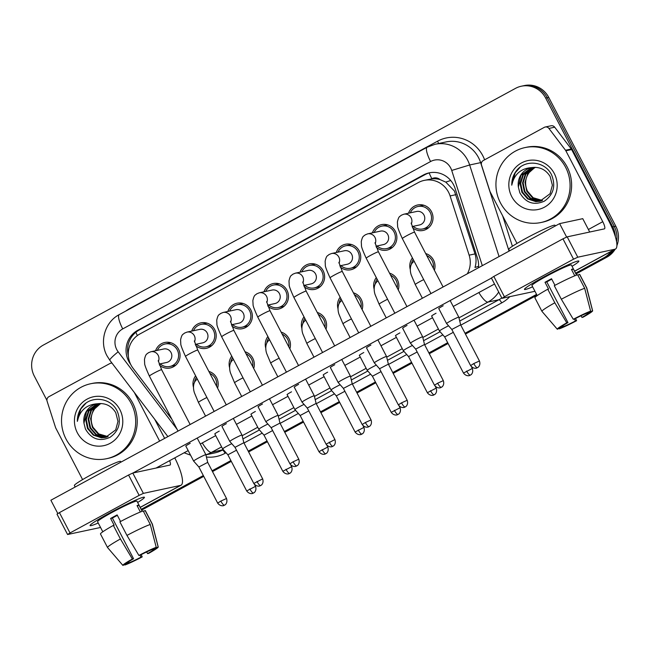 <?xml version="1.0" encoding="UTF-8"?>
<svg xmlns="http://www.w3.org/2000/svg" width="651" height="651" viewBox="0 0 651 651"><rect width="100%" height="100%" fill="white"/><g stroke="black" fill="none" stroke-linecap="round" stroke-linejoin="round"><path stroke-width="0.98" d="M208.873 371.412A13.028 12.589 77.9 0 1 216.677 377.897A13.028 12.589 77.9 0 1 217.572 388.126M245.004 351.768A13.028 12.589 77.9 0 1 252.808 358.245A13.028 12.589 77.9 0 1 253.703 368.482M281.142 332.124A13.028 12.589 77.9 0 1 288.946 338.601A13.028 12.589 77.9 0 1 289.841 348.838M317.273 312.472A13.028 12.589 77.9 0 1 325.077 318.957A13.028 12.589 77.9 0 1 325.98 329.186M353.412 292.828A13.028 12.589 77.9 0 1 361.215 299.314A13.028 12.589 77.9 0 1 362.111 309.542M389.542 273.184A13.028 12.589 77.9 0 1 397.346 279.661A13.028 12.589 77.9 0 1 398.249 289.898M425.681 253.54A13.028 12.589 77.9 0 1 433.485 260.018A13.028 12.589 77.9 0 1 434.38 270.255M155.581 350.734A13.028 12.589 77.9 0 1 164.744 342.499A13.028 12.589 77.9 0 1 178.561 349.213A13.028 12.589 77.9 0 1 170.204 367.978A13.028 12.589 77.9 0 1 159.568 365.252M191.719 331.09A13.028 12.589 77.9 0 1 200.874 322.855A13.028 12.589 77.9 0 1 214.692 329.561A13.028 12.589 77.9 0 1 206.343 348.326A13.028 12.589 77.9 0 1 195.699 345.608M227.85 311.447A13.028 12.589 77.9 0 1 237.013 303.211A13.028 12.589 77.9 0 1 250.83 309.917A13.028 12.589 77.9 0 1 242.473 328.682A13.028 12.589 77.9 0 1 231.837 325.964M263.989 291.794A13.028 12.589 77.9 0 1 273.143 283.567A13.028 12.589 77.9 0 1 286.961 290.273A13.028 12.589 77.9 0 1 278.612 309.038A13.028 12.589 77.9 0 1 267.968 306.32M300.119 272.151A13.028 12.589 77.9 0 1 309.282 263.915A13.028 12.589 77.9 0 1 323.099 270.621A13.028 12.589 77.9 0 1 314.742 289.386A13.028 12.589 77.9 0 1 304.107 286.668M336.258 252.507A13.028 12.589 77.9 0 1 345.412 244.271A13.028 12.589 77.9 0 1 359.238 250.977A13.028 12.589 77.9 0 1 350.881 269.742A13.028 12.589 77.9 0 1 340.237 267.024M372.396 232.855A13.028 12.589 77.9 0 1 381.551 224.628A13.028 12.589 77.9 0 1 395.369 231.333A13.028 12.589 77.9 0 1 387.011 250.098A13.028 12.589 77.9 0 1 376.376 247.38M408.527 213.211A13.028 12.589 77.9 0 1 417.682 204.975A13.028 12.589 77.9 0 1 431.507 211.689A13.028 12.589 77.9 0 1 423.15 230.454A13.028 12.589 77.9 0 1 412.506 227.728M478.558 266.332A22.988 0.61 -17.8 0 0 474.978 267.48C476.386 262.971 476.394 258.447 475.01 253.906L454.398 190.979L445.772 182.101L440.035 179.595A7.666 7.405 -102.1 0 0 431.873 178.724A22.988 5.688 -118.5 0 1 429.123 172.938M467.328 273.811A22.988 22.215 -102.1 0 0 469.135 255.168L450.101 195.927A22.988 22.215 -102.1 0 0 448.563 192.232A22.988 22.215 -102.1 0 0 424.175 180.4A22.988 22.215 -102.1 0 0 418.406 182.532L139.916 333.947A22.988 22.215 -102.1 0 0 133.073 368.295L170.505 417.527A22.988 22.215 -102.1 0 0 171.742 419.024M431.873 178.724L431.532 178.911A22.988 22.215 77.9 0 1 440.035 179.595M431.532 178.911L424.175 180.4M374.154 289.142A13.028 12.589 77.9 0 1 376.286 277.586M338.015 308.786A13.028 12.589 77.9 0 1 340.156 297.23M301.885 328.43A13.028 12.589 77.9 0 1 304.017 316.882M265.746 348.082A13.028 12.589 77.9 0 1 267.886 336.526M229.616 367.725A13.028 12.589 77.9 0 1 231.748 356.17M193.477 387.369A13.028 12.589 77.9 0 1 195.617 375.822M410.285 269.49A13.028 12.589 77.9 0 1 412.425 257.942M611.02 251.449A22.988 22.215 77.9 0 1 603.746 257.853L605.284 257.519L575.818 273.542L605.284 257.519A22.988 22.215 77.9 0 0 613.128 250.31A22.988 22.215 77.9 0 1 605.284 257.519L606.83 257.194L576.021 273.941M536.766 294.773L465.237 333.67L536.766 294.773M447.896 343.093L429.099 353.314L447.896 343.093M411.757 362.745L392.968 372.958L411.757 362.745M375.627 382.389L356.829 392.61L375.627 382.389M339.488 402.033L320.699 412.254L339.488 402.033M303.358 421.677L284.56 431.898L303.358 421.677M267.219 441.329L248.422 451.542L267.219 441.329M231.089 460.973L212.291 471.194L231.089 460.973M203.535 475.954L141.422 509.725L203.535 475.954M46.937 400.349L34.308 376.091A22.988 22.215 77.9 0 1 43.283 345.111L515.511 88.365A22.988 22.215 77.9 0 1 521.28 86.225A22.988 22.215 77.9 0 1 545.668 98.065L612.721 226.874L614.267 226.548A22.988 22.215 77.9 0 1 616.578 241.659A22.988 22.215 77.9 0 0 614.267 226.548L547.214 97.731L614.267 226.548L615.805 226.214A22.988 22.215 77.9 0 1 616.912 245.639M521.28 86.225L522.818 85.899A22.988 22.215 77.9 0 1 547.214 97.731A22.988 22.215 77.9 0 0 522.818 85.899L524.364 85.566A22.988 22.215 77.9 0 1 548.752 97.406L615.805 226.214M615.162 249.203A22.988 22.215 77.9 0 1 606.83 257.194M536.977 295.172L465.441 334.061M448.1 343.492L429.302 353.713M411.969 363.136L393.171 373.357M375.83 382.78L357.033 393.001M339.7 402.432L320.902 412.653M303.561 422.076L284.764 432.297M267.423 441.72L248.633 451.94M231.292 461.372L212.495 471.584M203.747 476.345L141.625 510.124M478.452 267.756A22.988 22.215 -102.1 0 0 477.443 258.008L455.082 188.399A22.988 22.215 -102.1 0 0 453.535 184.705A22.988 22.215 -102.1 0 0 429.147 172.873A22.988 22.215 -102.1 0 0 423.386 175.005L137.703 330.334A22.988 22.215 -102.1 0 0 130.713 364.479M128.337 355.959A22.988 22.215 77.9 0 1 139.249 330L424.924 174.68A22.988 22.215 77.9 0 1 429.92 172.718M612.721 226.874A22.988 22.215 77.9 0 1 615.382 236.744M603.746 257.853L575.614 273.151M536.562 294.382L465.026 333.271M447.685 342.703L428.895 352.915M411.554 362.347L392.756 372.567M375.415 381.991L356.626 392.211M339.285 401.643L320.487 411.855M303.146 421.287L284.357 431.507M267.016 440.93L248.218 451.151M230.877 460.574L212.088 470.795M203.332 475.555L141.21 509.326M413.173 226.32A11.49 11.108 -102.1 0 0 430.197 212.397A11.49 11.108 -102.1 0 0 410.285 212.836M412.067 226.556L419.553 224.953A6.892 6.665 -102.1 0 0 423.972 215.017A6.892 6.665 -102.1 0 0 416.656 211.469L403.791 214.228A6.892 6.665 -102.1 0 1 411.294 223.952M479.453 360.988C481.04 365.838 477.354 367.905 477.989 367.302L477.419 367.66A4.98 1.229 61.5 0 1 477.329 367.693A4.98 1.229 -118.5 0 1 473.782 363.559L479.453 360.988L460.648 324.849L458.817 317.2A6.892 0.488 152.5 0 0 458.817 317.192A6.892 0.488 152.5 0 0 458.564 317.183A6.892 0.488 152.5 0 0 450.964 320.748A6.892 0.488 152.5 0 0 446.578 323.555A6.892 0.488 152.5 0 0 446.586 323.563L438.75 308.509M460.648 324.849L451.81 329.455L446.586 323.563M433.338 268.253A11.49 11.108 -102.1 0 0 426.722 255.534M413.206 259.44A11.49 11.108 -102.1 0 0 411.383 264.241M448.58 325.817A6.892 0.488 152.5 0 0 443.836 328.218A6.892 0.488 152.5 0 0 439.458 331.034A6.892 0.488 152.5 0 0 439.458 331.042L431.621 315.987M453.308 332.327L444.69 336.933L439.458 331.042M377.043 245.964A11.49 11.108 -102.1 0 0 394.067 232.041A11.49 11.108 -102.1 0 0 374.146 232.48M375.928 246.208L383.415 244.597A6.892 6.665 -102.1 0 0 387.841 234.661A6.892 6.665 -102.1 0 0 380.526 231.113L367.652 233.872A6.892 6.665 -102.1 0 1 375.155 243.596M443.323 380.632C444.902 385.482 441.215 387.557 441.858 386.946L441.28 387.312A4.98 1.229 61.5 0 1 441.199 387.337A4.98 1.229 -118.5 0 1 437.651 383.203L443.323 380.632L424.509 344.501L422.686 336.844A6.892 0.488 152.5 0 0 422.678 336.836A6.892 0.488 152.5 0 0 422.434 336.827A6.892 0.488 152.5 0 0 414.825 340.392A6.892 0.488 152.5 0 0 410.447 343.207L402.611 328.161M424.509 344.501L415.68 349.107L410.447 343.207M340.904 265.616A11.49 11.108 -102.1 0 0 357.928 251.685A11.49 11.108 -102.1 0 0 338.015 252.132M339.798 265.852L347.284 264.249A6.892 6.665 -102.1 0 0 351.703 254.313A6.892 6.665 -102.1 0 0 344.387 250.757L331.522 253.524A6.892 6.665 -102.1 0 1 339.025 263.24M407.184 400.284C408.771 405.134 405.085 407.2 405.719 406.59L405.15 406.956A4.98 1.229 61.5 0 1 405.06 406.989A4.98 1.229 -118.5 0 1 401.512 402.847L407.184 400.284L388.378 364.145L386.548 356.488A6.892 0.488 152.5 0 0 386.548 356.479A6.892 0.488 152.5 0 0 386.295 356.471A6.892 0.488 152.5 0 0 378.695 360.036A6.892 0.488 152.5 0 0 374.309 362.851A6.892 0.488 152.5 0 0 374.317 362.859L366.48 347.805M388.378 364.145L379.541 368.751L374.317 362.859M304.774 285.26A11.49 11.108 -102.1 0 0 321.797 271.337A11.49 11.108 -102.1 0 0 301.877 271.776M303.659 285.496L311.145 283.893A6.892 6.665 -102.1 0 0 315.572 273.957A6.892 6.665 -102.1 0 0 308.257 270.409L295.383 273.168A6.892 6.665 -102.1 0 1 302.886 282.892M371.054 419.928C372.632 424.777 368.946 426.844 369.589 426.234L369.011 426.6A4.98 1.229 61.5 0 1 368.93 426.633A4.98 1.229 -118.5 0 1 365.382 422.499L371.054 419.928L352.24 383.789L350.417 376.132A6.892 0.488 152.5 0 0 350.409 376.123A6.892 0.488 152.5 0 0 350.165 376.123A6.892 0.488 152.5 0 0 342.556 379.688A6.892 0.488 152.5 0 0 338.178 382.495A6.892 0.488 152.5 0 0 338.178 382.503L330.342 367.449M352.24 383.789L343.402 388.395L338.178 382.503M268.635 304.904A11.49 11.108 -102.1 0 0 285.659 290.981A11.49 11.108 -102.1 0 0 265.738 291.42M267.528 305.14L275.015 303.537A6.892 6.665 -102.1 0 0 279.434 293.601A6.892 6.665 -102.1 0 0 272.118 290.053L259.253 292.812A6.892 6.665 -102.1 0 1 266.755 302.536M306.426 399.332A6.892 0.488 152.5 0 0 302.04 402.139A6.892 0.488 152.5 0 0 302.048 402.147L307.272 408.039L316.109 403.441L314.278 395.784A6.892 0.488 152.5 0 0 314.278 395.775A6.892 0.488 152.5 0 0 314.026 395.767A6.892 0.488 152.5 0 0 306.426 399.332M397.208 287.897A11.49 11.108 -102.1 0 0 390.584 275.186M377.067 279.092A11.49 11.108 -102.1 0 0 375.253 283.893M412.449 345.461A6.892 0.488 152.5 0 0 407.705 347.87A6.892 0.488 152.5 0 0 403.319 350.677A6.892 0.488 152.5 0 0 403.327 350.686L395.491 335.631M417.169 351.979L408.551 356.577L403.327 350.686M361.069 307.541A11.49 11.108 -102.1 0 0 354.453 294.83M340.937 298.736A11.49 11.108 -102.1 0 0 339.114 303.537M376.311 365.105A6.892 0.488 152.5 0 0 371.566 367.514A6.892 0.488 152.5 0 0 367.188 370.321A6.892 0.488 152.5 0 0 367.188 370.329L359.352 355.283M381.038 371.623L372.421 376.229L367.188 370.329M324.939 327.193A11.49 11.108 -102.1 0 0 318.315 314.474M304.798 318.38A11.49 11.108 -102.1 0 0 302.984 323.181M340.18 384.757A6.892 0.488 152.5 0 0 335.436 387.158A6.892 0.488 152.5 0 0 331.05 389.973A6.892 0.488 152.5 0 0 331.058 389.982L336.282 395.873L344.9 391.267M500.399 202.778A38.311 37.026 77.9 0 1 524.975 147.59A38.311 37.026 77.9 0 1 565.621 167.315A38.311 37.026 77.9 0 1 541.046 222.504A38.311 37.026 77.9 0 1 500.399 202.778M524.975 147.59L526.513 147.256A38.311 37.026 77.9 0 1 567.159 166.981A38.311 37.026 77.9 0 1 542.584 222.17L541.046 222.504M535.309 167.331L530.809 170.554C525.333 176.6 524.201 183.452 527.4 191.101L533.161 197.733L542.47 200.467M532.827 167.445L523.38 174.785L520.694 183.37L522.509 192.151L528.27 198.783L536.383 201.501L540.078 201.24M532.518 167.486L522.769 174.916L520.084 183.501L521.899 192.281L527.66 198.913L535.773 201.631L539.777 201.305L550.103 193.705L552.382 185.201L550.16 176.511C545.872 169.659 539.85 166.672 532.079 167.551C520.987 168.275 514.209 174.151 511.759 185.185C511.686 178.944 513.72 173.565 517.862 169.048C527.505 159.064 545.977 162.172 551.731 175.217C555.913 186.08 553.448 194.73 544.342 201.175C533.926 205.724 525.756 202.941 519.832 192.818L518.367 187.057A17.325 16.739 77.9 0 1 531.306 167.698A17.325 16.739 77.9 0 1 532.079 167.551M534.08 167.34L525.821 174.256L523.144 182.85L524.95 191.63L530.711 198.262L538.825 200.98L541.282 200.907M533.771 167.356L525.211 174.387L522.533 182.98L524.34 191.76L530.101 198.392L538.214 201.11L540.989 200.996M535.041 167.323L527.66 173.866L524.983 182.451L526.789 191.231L532.551 197.863L540.664 200.581L542.177 200.581M554.278 173.483A24.982 24.144 77.9 0 1 544.513 207.148A24.982 24.144 77.9 0 1 511.743 196.61A24.982 24.144 77.9 0 1 521.5 162.937A24.982 24.144 77.9 0 1 554.278 173.483M531.598 167.632L520.93 175.306L518.367 187.057M520.369 166.981L515.21 172.784L511.759 185.185M65.995 438.961A38.311 37.026 77.9 0 1 90.57 383.764A38.311 37.026 77.9 0 1 131.225 403.498A38.311 37.026 77.9 0 1 106.65 458.686A38.311 37.026 77.9 0 1 65.995 438.961M90.57 383.764L92.117 383.439A38.311 37.026 77.9 0 1 132.763 403.164A38.311 37.026 77.9 0 1 108.188 458.353L106.65 458.686M96.413 406.737A17.325 16.739 77.9 0 1 100.889 403.506L96.413 406.737C90.937 412.783 89.797 419.635 93.003 427.284L98.765 433.916L108.074 436.65M98.431 403.62L88.975 410.96L86.298 419.553L88.105 428.334L93.866 434.966L101.979 437.684L105.682 437.423M98.114 403.661L88.365 411.098L85.688 419.683L87.494 428.464L93.256 435.096L101.369 437.814L105.372 437.488L115.707 429.888L117.977 421.384L115.764 412.693C111.476 405.842 105.446 402.855 97.674 403.734C86.583 404.458 79.813 410.333 77.355 421.368C77.29 415.126 79.316 409.748 83.458 405.231C93.109 395.247 111.573 398.355 117.326 411.399C121.509 422.263 119.052 430.913 109.946 437.358C99.53 441.907 91.36 439.116 85.427 429.001L83.971 423.231A17.325 16.739 77.9 0 1 96.901 403.88A17.325 16.739 77.9 0 1 97.674 403.734M99.684 403.522L91.425 410.439L88.748 419.024L90.554 427.805L96.315 434.437L104.429 437.163L106.886 437.081M99.367 403.539L90.814 410.569L88.137 419.154L89.944 427.935L95.705 434.575L103.818 437.293L106.585 437.179M100.636 403.506L93.264 410.049L90.579 418.634L92.393 427.414L98.146 434.046L106.268 436.764L107.781 436.764M119.882 409.666A24.982 24.144 77.9 0 1 110.117 443.331A24.982 24.144 77.9 0 1 77.347 432.793A24.982 24.144 77.9 0 1 87.104 399.12A24.982 24.144 77.9 0 1 119.882 409.666M97.194 403.815L86.534 411.489L83.971 423.231M85.973 403.164L80.814 408.966L77.355 421.368M543.951 276.903A30.646 2.156 -27.5 0 1 578.519 260.97A30.646 2.156 -27.5 0 1 572.058 266.316A30.646 2.156 -27.5 0 0 578.845 261.1A30.646 2.156 -27.5 0 0 543.951 276.903A30.646 2.156 -27.5 0 0 524.551 289.068A30.646 2.156 -27.5 0 0 532.632 286.831A30.646 2.156 -27.5 0 1 524.47 289.402A30.646 2.156 -27.5 0 1 543.951 276.903M517 243.409L490.203 191.939A3.833 3.703 -102.1 0 1 489.943 191.321L481.512 165.077A3.833 3.703 -102.1 0 1 483.27 160.537L544.252 127.376A3.833 3.703 -102.1 0 1 545.212 127.018L550.99 125.781A3.833 3.703 77.9 0 1 554.701 127.189L571.285 148.998A3.833 3.703 77.9 0 1 571.643 149.559L608.547 220.453A30.646 7.576 -118.5 0 1 615.48 249.032A30.646 7.576 -118.5 0 1 614.959 249.219L577.779 257.202L573.555 259.179L562.96 238.836L567.192 236.858L604.364 228.883A7.666 1.896 61.5 0 0 604.494 228.835A7.666 1.896 61.5 0 0 602.761 221.69L565.865 150.804A3.833 3.703 -102.1 0 0 565.507 150.243L548.923 128.434A3.833 3.703 -102.1 0 0 545.212 127.018M504.411 296.766L501.978 298.329L491.391 277.993L493.824 276.431L504.411 296.766L573.555 259.179M501.978 298.329L534.951 291.29M493.824 276.431L562.96 238.836M109.555 513.086A30.646 2.156 -27.5 0 1 144.115 497.152A30.646 2.156 -27.5 0 1 137.654 502.491A30.646 2.156 -27.5 0 0 144.449 497.283A30.646 2.156 -27.5 0 0 109.555 513.086A30.646 2.156 -27.5 0 0 90.155 525.243A30.646 2.156 -27.5 0 0 98.236 523.013A30.646 2.156 -27.5 0 1 90.074 525.585A30.646 2.156 -27.5 0 1 109.555 513.086M82.596 479.592L55.799 428.122A3.833 3.703 -102.1 0 1 55.547 427.504L47.116 401.26A3.833 3.703 -102.1 0 1 48.866 396.711L109.856 363.559A3.833 3.703 -102.1 0 1 110.816 363.201L111.891 362.973M154.694 419.268L164.638 438.375M174.777 457.873A30.646 7.576 -118.5 0 1 181.076 485.207A30.646 7.576 -118.5 0 1 180.555 485.402L143.375 493.377L139.151 495.362L128.564 475.018L132.788 473.041L169.968 465.066A7.666 1.896 61.5 0 0 170.098 465.017A7.666 1.896 61.5 0 0 169.634 460.664M70.015 532.949L67.582 534.512L56.995 514.176L59.428 512.614L70.015 532.949L139.151 495.362M67.582 534.512L100.555 527.473M59.428 512.614L128.564 475.018M159.633 441.101L134.318 392.472M112.029 363.152A3.833 3.703 -102.1 0 0 110.816 363.201M214.879 433.989A6.892 0.488 -27.5 0 1 214.781 433.965A6.892 0.488 -27.5 0 1 219.167 431.149A6.892 0.488 -27.5 0 1 219.232 431.117M251.017 414.345A6.892 0.488 -27.5 0 1 250.92 414.313A6.892 0.488 -27.5 0 1 255.298 411.505A6.892 0.488 -27.5 0 1 255.363 411.473M287.148 394.701A6.892 0.488 -27.5 0 1 287.05 394.669A6.892 0.488 -27.5 0 1 291.436 391.861A6.892 0.488 -27.5 0 1 291.502 391.821M185.869 446.163A6.892 0.488 -27.5 0 1 185.771 446.13A6.892 0.488 -27.5 0 1 190.157 443.323A6.892 0.488 -27.5 0 1 190.222 443.282M222.007 426.519A6.892 0.488 -27.5 0 1 221.91 426.486A6.892 0.488 -27.5 0 1 226.288 423.679A6.892 0.488 -27.5 0 1 226.353 423.638M323.287 375.049A6.892 0.488 -27.5 0 1 323.189 375.025A6.892 0.488 -27.5 0 1 327.567 372.209A6.892 0.488 -27.5 0 1 327.632 372.177M359.417 355.405A6.892 0.488 -27.5 0 1 359.319 355.381A6.892 0.488 -27.5 0 1 363.706 352.565A6.892 0.488 -27.5 0 1 363.771 352.533M395.556 335.761A6.892 0.488 -27.5 0 1 395.458 335.729A6.892 0.488 -27.5 0 1 399.836 332.921A6.892 0.488 -27.5 0 1 399.901 332.881M294.276 387.223A6.892 0.488 -27.5 0 1 294.179 387.199A6.892 0.488 -27.5 0 1 298.557 384.383A6.892 0.488 -27.5 0 1 298.622 384.35M330.407 367.579A6.892 0.488 -27.5 0 1 330.309 367.546A6.892 0.488 -27.5 0 1 334.695 364.739A6.892 0.488 -27.5 0 1 334.76 364.698M366.546 347.927A6.892 0.488 -27.5 0 1 366.448 347.903A6.892 0.488 -27.5 0 1 370.826 345.087A6.892 0.488 -27.5 0 1 370.891 345.054M402.676 328.283A6.892 0.488 -27.5 0 1 402.578 328.259A6.892 0.488 -27.5 0 1 406.965 325.443A6.892 0.488 -27.5 0 1 407.03 325.41M258.138 406.867A6.892 0.488 -27.5 0 1 258.04 406.842A6.892 0.488 -27.5 0 1 262.426 404.027A6.892 0.488 -27.5 0 1 262.491 403.994M431.686 316.117A6.892 0.488 -27.5 0 1 431.589 316.085A6.892 0.488 -27.5 0 1 435.975 313.269A6.892 0.488 -27.5 0 1 436.04 313.237M438.815 308.639A6.892 0.488 -27.5 0 1 438.717 308.607A6.892 0.488 -27.5 0 1 443.095 305.799A6.892 0.488 -27.5 0 1 443.168 305.758M57.809 513.541L50.876 500.228L559.632 223.619L582.751 218.663L589.708 232.025M132.942 473.008L491.44 278.091M494.532 284.023L453.234 306.475M432.533 317.729L417.104 326.118M396.394 337.381L380.965 345.771M360.263 357.025L344.835 365.414M324.125 376.669L308.696 385.058M287.994 396.321L272.566 404.702M251.856 415.965L236.427 424.354M215.725 435.609L200.296 443.998M188.172 450.59L156.061 468.045M559.632 223.619L566.622 237.054M573.295 319.283L574.483 319.023A15.323 1.082 -27.5 0 1 586.616 313.334L590.628 311.154A19.921 1.4 -27.5 0 0 573.295 319.283L561.341 299.232L554.286 285.675A25.283 1.782 -27.5 0 1 577.616 274.738L584.679 288.295L590.628 311.154M588.284 312.431L588.545 312.928A15.323 1.082 -27.5 0 1 581.945 317.428L581.066 315.751M551.763 279.165A15.323 1.082 152.5 0 0 549.924 280.15A15.323 1.082 152.5 0 0 546.783 281.891L567.957 322.57A15.323 1.082 -27.5 0 0 561.357 327.071L557.346 329.251A19.921 1.4 -27.5 0 1 557.297 329.219A19.921 1.4 -27.5 0 1 566.777 322.823L567.957 322.57M557.297 329.219L541.949 311.357A25.283 1.782 -27.5 0 1 541.933 311.333L534.878 297.776A25.283 1.782 -27.5 0 1 547.76 289.223L548.541 289.052L545.009 282.274A22.224 1.562 -27.5 0 1 548.191 280.516A22.224 1.562 -27.5 0 1 551.535 278.726L554.961 285.317M537.205 295.611L531.948 285.512A22.224 1.562 -27.5 0 1 546.075 276.455A22.224 1.562 -27.5 0 1 571.366 264.99L576.623 275.088M509.578 250.838L508.789 249.317A26.048 1.839 -27.5 0 1 525.341 238.689A26.048 1.839 -27.5 0 1 555.002 225.262L555.36 225.946M588.545 312.928L592.556 310.747L586.6 287.888L579.545 274.323L577.876 275.235M579.545 274.323A25.283 1.782 -27.5 0 1 579.732 274.429L586.795 287.986A25.283 1.782 -27.5 0 1 586.803 288.011L592.63 310.82A19.921 1.4 -27.5 0 1 583.125 317.167L581.945 317.428M541.933 311.333A25.283 1.782 -27.5 0 1 554.815 302.78L566.777 322.823M547.76 289.223L554.815 302.78M574.418 319.039L575.419 320.976L576.607 320.715L575.59 318.453M576.607 320.715A19.921 1.4 -27.5 0 1 559.274 328.836L563.286 326.656L562.806 325.736M558.9 328.405L559.274 328.836M575.419 320.976A15.323 1.082 -27.5 0 1 563.286 326.656M576.558 275.113L573.368 268.985A22.224 1.562 -27.5 0 0 571.448 269.4L574.776 275.804M561.341 299.232A25.283 1.782 -27.5 0 1 584.679 288.295M545.009 282.274L546.783 281.891M571.7 269.888L573.368 268.985M138.899 555.458L140.079 555.205A15.323 1.082 -27.5 0 1 152.22 549.517L156.232 547.336A19.921 1.4 -27.5 0 0 138.899 555.458L126.945 535.415L119.882 521.858A25.283 1.782 -27.5 0 1 143.22 510.921L150.275 524.478L156.232 547.336M153.888 548.614L154.149 549.102A15.323 1.082 -27.5 0 1 147.541 553.602L146.67 551.926M117.359 515.34A15.323 1.082 152.5 0 0 115.52 516.333A15.323 1.082 152.5 0 0 112.387 518.074L133.561 558.753A15.323 1.082 -27.5 0 0 126.961 563.253L122.949 565.434A19.921 1.4 -27.5 0 1 122.893 565.402A19.921 1.4 -27.5 0 1 132.373 559.006L133.561 558.753M122.893 565.402L107.553 547.54A25.283 1.782 -27.5 0 1 107.537 547.515L100.474 533.958A25.283 1.782 -27.5 0 1 113.364 525.406L114.145 525.235L110.613 518.456A22.224 1.562 -27.5 0 1 113.787 516.699A22.224 1.562 -27.5 0 1 117.131 514.908L120.565 521.5M102.801 531.786L97.552 521.695A22.224 1.562 -27.5 0 1 111.671 512.63A22.224 1.562 -27.5 0 1 136.97 501.172L142.219 511.271M75.174 487.021L74.385 485.5A26.048 1.839 -27.5 0 1 90.945 474.872A26.048 1.839 -27.5 0 1 120.606 461.437L120.964 462.129M154.149 549.102L158.16 546.921L152.204 524.063L145.149 510.506L143.472 511.417M145.149 510.506A25.283 1.782 -27.5 0 1 145.336 510.604L152.391 524.169A25.283 1.782 -27.5 0 1 152.399 524.193L158.234 547.003A19.921 1.4 -27.5 0 1 148.729 553.35L147.541 553.602M107.537 547.515A25.283 1.782 -27.5 0 1 120.419 538.963L132.373 559.006M113.364 525.406L120.419 538.963M140.014 555.222L141.023 557.15L142.203 556.898L141.194 554.636M142.203 556.898A19.921 1.4 -27.5 0 1 124.87 565.019L128.882 562.838L128.402 561.919M124.504 564.588L124.87 565.019M141.023 557.15A15.323 1.082 -27.5 0 1 128.882 562.838M142.162 511.287L138.972 505.168A22.224 1.562 -27.5 0 0 137.044 505.575L140.38 511.987M126.945 535.415A25.283 1.782 -27.5 0 1 150.275 524.478M110.613 518.456L112.387 518.074M137.304 506.071L138.972 505.168M232.505 324.556A11.49 11.108 -102.1 0 0 249.528 310.625A11.49 11.108 -102.1 0 0 229.608 311.064M231.39 324.792L238.876 323.181A6.892 6.665 -102.1 0 0 243.303 313.253A6.892 6.665 -102.1 0 0 235.987 309.697L223.114 312.464A6.892 6.665 -102.1 0 1 230.617 322.18M279.971 423.093L278.148 415.428A6.892 0.488 152.5 0 0 278.14 415.419A6.892 0.488 152.5 0 0 277.896 415.411A6.892 0.488 152.5 0 0 270.287 418.975A6.892 0.488 152.5 0 0 265.909 421.791A6.892 0.488 152.5 0 0 265.909 421.799L258.073 406.745M298.785 459.215C300.363 464.073 296.677 466.14 297.32 465.53L296.742 465.896A4.98 1.229 61.5 0 1 296.661 465.929A4.98 1.229 -118.5 0 1 293.113 461.787L298.785 459.215L279.971 423.085L271.142 427.691M196.366 344.2A11.49 11.108 -102.1 0 0 213.39 330.277A11.49 11.108 -102.1 0 0 193.469 330.716M195.259 344.436L202.746 342.833A6.892 6.665 -102.1 0 0 207.164 332.897A6.892 6.665 -102.1 0 0 199.849 329.349L186.983 332.108A6.892 6.665 -102.1 0 1 194.486 341.832M234.157 438.619A6.892 0.488 152.5 0 0 229.77 441.435A6.892 0.488 152.5 0 0 229.779 441.443L235.003 447.335L243.84 442.729L242.009 435.071A6.892 0.488 152.5 0 0 242.009 435.063A6.892 0.488 152.5 0 0 241.757 435.055A6.892 0.488 152.5 0 0 234.157 438.619M160.227 363.844A11.49 11.108 -102.1 0 0 177.259 349.921A11.49 11.108 -102.1 0 0 157.339 350.36M159.121 364.08L166.607 362.477A6.892 6.665 -102.1 0 0 171.034 352.541A6.892 6.665 -102.1 0 0 163.71 348.993L150.845 351.752A6.892 6.665 -102.1 0 1 158.348 361.476M226.515 498.511C228.094 503.361 224.408 505.428 225.051 504.826L224.473 505.184A4.98 1.229 61.5 0 1 224.392 505.217A4.98 1.229 -118.5 0 1 220.844 501.083L226.515 498.511L207.702 462.373L205.871 454.723A6.892 0.488 152.5 0 0 205.871 454.715A6.892 0.488 152.5 0 0 205.626 454.707A6.892 0.488 152.5 0 0 198.018 458.271A6.892 0.488 152.5 0 0 193.64 461.079A6.892 0.488 152.5 0 0 193.64 461.087L185.804 446.033M207.702 462.373L198.864 466.979L193.64 461.087M288.8 346.837A11.49 11.108 -102.1 0 0 282.184 334.118M268.668 338.032A11.49 11.108 -102.1 0 0 266.845 342.833M304.041 404.401A6.892 0.488 152.5 0 0 299.297 406.802A6.892 0.488 152.5 0 0 294.919 409.617A6.892 0.488 152.5 0 0 294.919 409.625L300.144 415.517L308.769 410.919M252.669 366.48A11.49 11.108 -102.1 0 0 246.045 353.77M232.529 357.676A11.49 11.108 -102.1 0 0 230.714 362.477M267.911 424.045A6.892 0.488 152.5 0 0 263.167 426.454A6.892 0.488 152.5 0 0 258.781 429.261A6.892 0.488 152.5 0 0 258.789 429.269L250.952 414.223M272.631 430.563L264.013 435.161L258.789 429.269M216.531 386.133A11.49 11.108 -102.1 0 0 209.915 373.414M196.399 377.32A11.49 11.108 -102.1 0 0 194.576 382.121M231.772 443.689A6.892 0.488 152.5 0 0 227.028 446.098A6.892 0.488 152.5 0 0 222.65 448.913L214.814 433.867M236.5 450.207L227.883 454.813L222.65 448.913M455.977 194.665L450.101 195.927M445.772 182.101A22.988 0.61 -17.8 0 1 450.744 180.506M137.361 335.582A22.988 5.688 -118.5 0 1 135.856 332.279M475.01 253.906L469.135 255.168M548.752 97.406L545.668 98.065M424.924 174.68L423.386 175.005M482.318 265.657L451.721 170.448A15.323 14.81 -102.1 0 0 450.695 167.982A15.323 14.81 -102.1 0 0 430.596 161.521L122.73 328.901A15.323 14.81 -102.1 0 0 116.741 349.554A15.323 14.81 -102.1 0 0 118.165 351.8L177.096 429.302M435.071 144.286A30.646 29.62 77.9 0 1 467.597 160.065A30.646 29.62 77.9 0 1 469.648 164.988L480.633 162.636A30.646 29.62 -102.1 0 0 478.575 157.713A30.646 29.62 -102.1 0 0 446.057 141.926L435.071 144.286L427.129 147.232A15.323 3.792 61.5 0 0 430.596 161.521M427.129 147.232L119.263 314.612C104.925 321.96 99.164 341.62 107 355.804L109.824 360.247A15.323 1.725 -37.2 0 1 118.165 351.8M125.822 311.048A34.479 33.323 77.9 0 1 129.704 308.566L437.57 141.186A3.833 0.944 -118.5 0 1 438.514 143.546M437.57 141.186A34.479 33.323 77.9 0 1 482.798 155.735A34.479 33.323 77.9 0 1 484.604 159.804M502.645 215.839L512.41 246.249M509.782 296.693A34.479 33.323 77.9 0 1 501.685 302.902L460.794 325.134M442.867 334.883L424.655 344.786M406.737 354.526L388.525 364.43M370.598 374.179L352.386 384.074M334.468 393.822L316.256 403.726M298.329 413.466L280.117 423.37M262.198 433.11L243.987 443.014M226.06 452.762L225.108 453.283A34.479 33.323 77.9 0 1 206.424 457.035M498.707 292.039A30.646 29.62 77.9 0 1 487.973 302.08L498.959 299.72A30.646 29.62 -102.1 0 0 501.791 297.963M451.721 170.448L469.648 164.988L499.065 256.551M509.058 251.115L480.633 162.636L481.626 162.368M221.6 446.903L211.396 452.453L223.269 449.613M202.274 442.924A15.323 3.792 61.5 0 0 211.396 452.453A30.646 29.62 77.9 0 1 205.879 454.748M205.903 454.829L214.692 452.941A30.646 29.62 -102.1 0 0 222.382 450.093A3.833 0.944 -118.5 0 1 225.108 453.283M478.859 292.543A15.323 3.792 61.5 0 0 487.973 302.08L458.971 317.843M438.408 329.024L422.841 337.495M402.277 348.676L386.702 357.139M366.139 368.32L350.572 376.783M330.008 387.963L314.433 396.435M293.87 407.607L278.303 416.079M257.739 427.259L242.164 435.722M242.929 438.92L259.399 429.969M279.059 419.277L295.538 410.317M315.198 399.633L331.668 390.673M351.328 379.981L367.807 371.029M387.467 360.337L403.945 351.377M423.598 340.693L440.076 331.733M459.736 321.049L498.959 299.72A3.833 0.944 -118.5 0 1 501.685 302.902M119.263 314.612A15.323 3.792 61.5 0 0 122.73 328.901M139.249 330L137.703 330.334M411.147 223.024L414.557 232.171A6.892 0.488 152.5 0 0 406.704 235.727A6.892 0.488 152.5 0 0 406.346 235.931A6.892 0.488 152.5 0 0 402.326 238.543L430.97 293.577M473.782 363.559L470.616 365.585L451.81 329.455M466.661 371.029A4.98 1.229 -118.5 0 0 470.209 375.171A4.98 1.229 61.5 0 0 470.291 375.139L470.868 374.773C470.225 375.383 473.912 373.316 472.333 368.466L463.496 373.064L444.682 336.925M423.711 279.621A6.892 0.488 152.5 0 0 419.626 281.712A6.892 0.488 152.5 0 0 419.26 281.916A6.892 0.488 152.5 0 0 415.248 284.528L422.385 298.239M375.017 242.668L378.426 251.815A6.892 0.488 152.5 0 0 370.574 255.379A6.892 0.488 152.5 0 0 370.207 255.574A6.892 0.488 152.5 0 0 366.188 258.187L394.84 313.221M437.651 383.203L434.486 385.237L415.672 349.099M338.878 262.312L342.288 271.467A6.892 0.488 152.5 0 0 334.435 275.023A6.892 0.488 152.5 0 0 334.077 275.218A6.892 0.488 152.5 0 0 330.057 277.831L358.701 332.864M401.512 402.847L398.347 404.881L379.541 368.743M302.748 281.964L306.157 291.111A6.892 0.488 152.5 0 0 298.304 294.667A6.892 0.488 152.5 0 0 297.938 294.87A6.892 0.488 152.5 0 0 293.918 297.483L322.57 352.508M365.382 422.499L362.216 424.525L343.402 388.395M329.243 442.143A4.98 1.229 -118.5 0 0 332.791 446.277A4.98 1.229 61.5 0 0 332.881 446.244L333.45 445.886C332.816 446.488 336.502 444.421 334.915 439.571L326.078 444.169L307.272 408.039M266.609 301.608L270.019 310.755A6.892 0.488 152.5 0 0 262.166 314.311A6.892 0.488 152.5 0 0 261.8 314.514A6.892 0.488 152.5 0 0 257.788 317.127L286.432 372.16M430.523 390.681A4.98 1.229 -118.5 0 0 434.071 394.815A4.98 1.229 61.5 0 0 434.16 394.783L434.73 394.416C434.087 395.027 437.781 392.96 436.194 388.11L427.357 392.708L408.551 356.577M387.573 299.265A6.892 0.488 152.5 0 0 383.496 301.356A6.892 0.488 152.5 0 0 383.13 301.559A6.892 0.488 152.5 0 0 379.11 304.172L386.255 317.891M394.392 410.325A4.98 1.229 -118.5 0 0 397.94 414.459A4.98 1.229 61.5 0 0 398.021 414.435L398.599 414.069C397.956 414.671 401.643 412.604 400.064 407.754L391.227 412.352L372.413 376.221M351.442 318.917A6.892 0.488 152.5 0 0 347.357 321.008A6.892 0.488 152.5 0 0 346.991 321.203A6.892 0.488 152.5 0 0 342.979 323.816L350.116 337.535M358.253 429.969A4.98 1.229 -118.5 0 0 361.801 434.111A4.98 1.229 61.5 0 0 361.891 434.079L362.461 433.712C361.818 434.323 365.512 432.256 363.925 427.406L355.088 432.004L336.282 395.865M315.304 338.561A6.892 0.488 152.5 0 0 311.227 340.652A6.892 0.488 152.5 0 0 310.861 340.847A6.892 0.488 152.5 0 0 306.841 343.468L313.985 357.179M530.809 170.554A17.325 16.739 77.9 0 1 535.293 167.331M574.581 271.174L614.959 249.219M588.39 229.502L602.761 221.69M571.643 149.559L565.865 150.804M567.192 236.858L577.779 257.202M565.507 150.243L571.285 148.998M554.701 127.189L548.923 128.434M140.185 507.349L180.555 485.402M132.788 473.041L143.375 493.377M230.478 321.252L233.888 330.407A6.892 0.488 152.5 0 0 226.035 333.963A6.892 0.488 152.5 0 0 225.669 334.158A6.892 0.488 152.5 0 0 221.649 336.77L250.301 391.804M293.113 461.787L289.947 463.821L271.133 427.683L265.909 421.799M256.974 481.431A4.98 1.229 -118.5 0 0 260.522 485.573A4.98 1.229 61.5 0 0 260.612 485.54L261.181 485.174C260.546 485.784 264.233 483.717 262.646 478.867L253.809 483.465L235.003 447.327M194.34 340.896L197.749 350.051A6.892 0.488 152.5 0 0 189.897 353.607A6.892 0.488 152.5 0 0 189.531 353.802A6.892 0.488 152.5 0 0 185.519 356.423L214.163 411.448M158.209 360.548L161.619 369.695A6.892 0.488 152.5 0 0 153.766 373.251A6.892 0.488 152.5 0 0 153.4 373.454A6.892 0.488 152.5 0 0 149.38 376.066L178.032 431.1M220.844 501.083L217.678 503.109L198.864 466.979M322.123 449.613A4.98 1.229 -118.5 0 0 325.671 453.755A4.98 1.229 61.5 0 0 325.752 453.723L326.322 453.356C325.687 453.967 329.373 451.9 327.795 447.05L318.957 451.648L300.144 415.509M279.173 358.205A6.892 0.488 152.5 0 0 275.088 360.296A6.892 0.488 152.5 0 0 274.722 360.499A6.892 0.488 152.5 0 0 270.702 363.112L277.847 376.823M285.984 469.265A4.98 1.229 -118.5 0 0 289.532 473.399A4.98 1.229 61.5 0 0 289.614 473.367L290.191 473.008C289.549 473.611 293.243 471.544 291.656 466.694L282.819 471.291L264.013 435.161M243.035 377.849A6.892 0.488 152.5 0 0 238.958 379.94A6.892 0.488 152.5 0 0 238.591 380.143A6.892 0.488 152.5 0 0 234.572 382.755L241.708 396.475M249.854 488.909A4.98 1.229 -118.5 0 0 253.402 493.051A4.98 1.229 61.5 0 0 253.483 493.019L254.053 492.652C253.418 493.263 257.104 491.188 255.526 486.338L246.688 490.944L227.874 454.805M206.904 397.501A6.892 0.488 152.5 0 0 202.819 399.592A6.892 0.488 152.5 0 0 202.453 399.787A6.892 0.488 152.5 0 0 198.433 402.399L205.578 416.119M184.111 452.795L190.548 455.139M109.824 360.247L167.885 436.609M418.007 206.481L423.793 205.236M403.791 214.228L401.244 215.269C399.82 216.832 398.778 215.701 397.395 222.007L397.606 225.799C397.338 226.808 398.917 231.056 402.326 238.543M422.825 228.949L428.618 227.712M414.557 232.171L443.095 286.985M450.15 300.542L458.817 317.192M470.616 365.585C473.716 369.695 477.541 367.807 476.67 367.994L477.419 367.66M415.248 284.528L411.342 275.202C410.569 273.404 408.446 264.941 414.166 261.246M472.333 368.466L471.414 366.7M463.496 373.064C466.588 377.165 470.413 375.285 469.542 375.472L470.291 375.139M381.868 226.125L387.662 224.88M367.652 233.872L365.105 234.913C363.689 236.476 362.64 235.345 361.264 241.659L361.468 245.443C361.207 246.46 362.778 250.708 366.188 258.187M386.694 248.601L392.48 247.356M378.426 251.815L406.956 306.629M414.012 320.186L422.678 336.836M434.486 385.237C437.578 389.339 441.411 387.459 440.532 387.638L441.28 387.312M345.738 245.769L351.524 244.524M331.522 253.524L328.975 254.557C327.551 256.128 326.501 254.989 325.126 261.303L325.337 265.087C325.069 266.104 326.647 270.352 330.057 277.831M350.555 268.245L356.349 267M342.288 271.467L370.826 326.273M377.881 339.838L386.548 356.479M398.347 404.881C401.447 408.983 405.272 407.103 404.401 407.282L405.15 406.956M309.599 265.413L315.393 264.176M295.383 273.168L292.836 274.201C291.42 275.772 290.37 274.632 288.995 280.947L289.199 284.731C288.938 285.748 290.509 289.996 293.918 297.483M314.425 287.888L320.211 286.652M306.157 291.111L334.687 345.925M341.742 359.482L350.409 376.123M362.216 424.525C365.309 428.627 369.141 426.747 368.263 426.934L369.011 426.6M273.469 285.065L279.255 283.82M259.253 292.812L256.706 293.853C255.282 295.416 254.232 294.285 252.857 300.599L253.068 304.383C252.8 305.4 254.378 309.648 257.788 317.127M294.211 387.101L302.04 402.139M278.286 307.541L284.08 306.295M270.019 310.755L298.549 365.569M305.612 379.126L314.278 395.775M334.915 439.571L316.109 403.441M326.078 444.169C329.178 448.279 333.003 446.399 332.132 446.578L332.881 446.244M379.11 304.172L375.212 294.846C374.431 293.056 372.315 284.585 378.028 280.898M436.194 388.11L435.283 386.352M427.357 392.708C430.457 396.817 434.282 394.929 433.411 395.116L434.16 394.783M342.979 323.816L339.073 314.49C338.3 312.7 336.176 304.229 341.889 300.542M400.064 407.754L399.144 405.996M391.227 412.352C394.319 416.461 398.143 414.581 397.273 414.76L398.021 414.435M323.221 374.927L331.05 389.973M306.841 343.468L302.943 334.142C302.162 332.344 300.046 323.873 305.758 320.186M363.925 427.406L363.014 425.64M355.088 432.004C358.188 436.105 362.013 434.225 361.142 434.404L361.891 434.079M574.621 271.247L615.48 249.032M140.225 507.422L181.076 485.207M237.33 304.709L243.124 303.464M223.114 312.464L220.567 313.497C219.151 315.06 218.101 313.928 216.726 320.243L216.929 324.027C216.669 325.044 218.24 329.292 221.649 336.77M242.156 327.184L247.941 325.939M233.888 330.407L262.418 385.213M269.473 398.778L278.14 415.419M289.947 463.821C293.04 467.923 296.872 466.043 295.993 466.222L296.742 465.896M201.2 324.353L206.985 323.116M186.983 332.108L184.436 333.141C183.012 334.712 181.963 333.572 180.587 339.887L180.799 343.671C180.53 344.688 182.109 348.936 185.519 356.423M221.942 426.389L229.77 441.435M206.017 346.828L211.811 345.583M197.749 350.051L226.279 404.865M233.343 418.422L242.009 435.063M262.646 478.867L243.84 442.729M253.809 483.465C256.909 487.566 260.734 485.687 259.863 485.874L260.612 485.54M165.061 344.005L170.855 342.76M150.845 351.752L148.298 352.793C146.882 354.356 145.832 353.224 144.457 359.531L144.66 363.323C144.4 364.332 145.97 368.58 149.38 376.066M169.887 366.472L175.672 365.235M161.619 369.695L190.149 424.509M197.204 438.066L205.871 454.715M217.678 503.109C220.77 507.219 224.603 505.331 223.724 505.518L224.473 505.184M287.083 394.571L294.919 409.617M270.702 363.112L266.804 353.786C266.031 351.988 263.907 343.525 269.62 339.838M327.795 447.05L326.875 445.292M318.957 451.648C322.05 455.749 325.874 453.869 325.004 454.056L325.752 453.723M234.572 382.755L230.674 373.43C229.893 371.64 227.769 363.168 233.489 359.482M291.656 466.694L290.737 464.936M282.819 471.291C285.919 475.401 289.744 473.513 288.873 473.7L289.614 473.367M198.433 402.399L194.535 393.074C193.762 391.284 191.638 382.812 197.351 379.126M255.526 486.338L254.606 484.58M246.688 490.944C249.781 495.045 253.605 493.165 252.734 493.344L253.483 493.019"/></g></svg>
